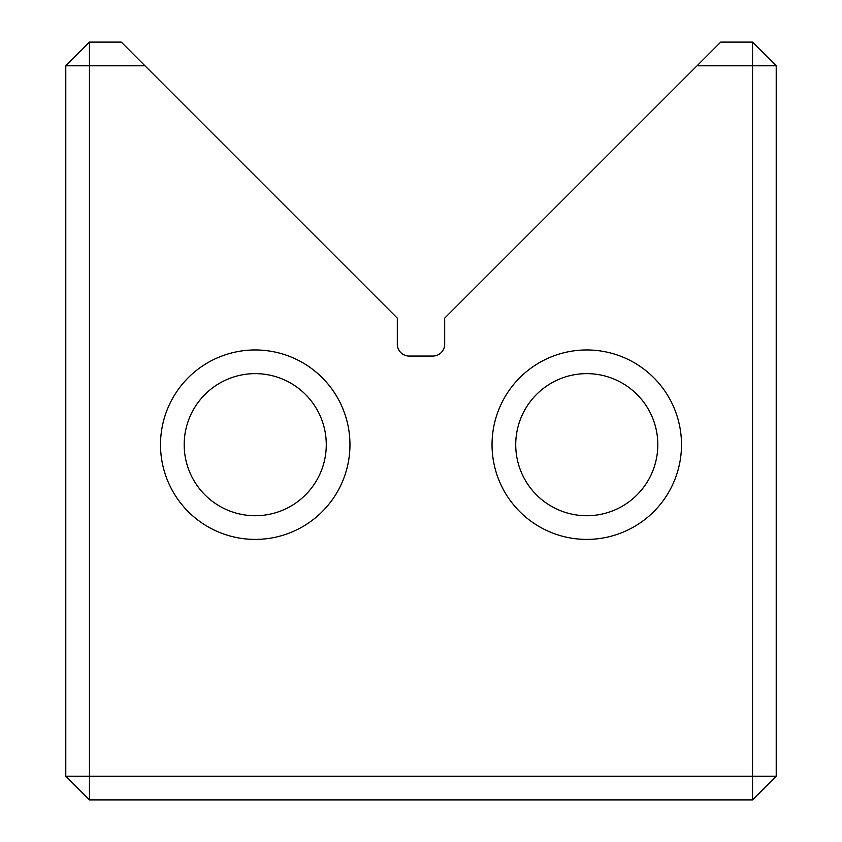 <?xml version="1.0" encoding="UTF-8"?>
<svg xmlns="http://www.w3.org/2000/svg" width="842" height="842" viewBox="0 0 842 842"><rect width="100%" height="100%" fill="white"/><g stroke="black" fill="none" stroke-linecap="round" stroke-linejoin="round"><path stroke-width="1.26" d="M697.05 65.781L720.731 42.1L752.538 42.1L776.219 65.781L776.219 776.219L752.538 776.219L752.538 799.9L89.463 799.9L89.463 776.219L65.781 776.219L65.781 65.781L89.463 42.1L121.269 42.1L144.95 65.781L89.463 65.781L89.463 776.219L752.538 776.219L752.538 65.781L697.05 65.781L444.681 318.15L444.681 344.199A11.841 11.841 0 0 1 432.841 356.04L409.159 356.04A11.841 11.841 0 0 1 397.319 344.199L397.319 318.15L144.95 65.781M349.956 444.681A94.725 94.725 0 0 1 255.231 539.406A94.725 94.725 0 0 1 160.506 444.681A94.725 94.725 0 0 1 255.231 349.956A94.725 94.725 0 0 1 349.956 444.681M184.188 444.681A71.044 71.044 0 0 0 255.231 515.725A71.044 71.044 0 0 0 326.275 444.681A71.044 71.044 0 0 0 255.231 373.637A71.044 71.044 0 0 0 184.188 444.681M681.494 444.681A94.725 94.725 0 0 1 586.769 539.406A94.725 94.725 0 0 1 492.044 444.681A94.725 94.725 0 0 1 586.769 349.956A94.725 94.725 0 0 1 681.494 444.681M515.725 444.681A71.044 71.044 0 0 0 586.769 515.725A71.044 71.044 0 0 0 657.812 444.681A71.044 71.044 0 0 0 586.769 373.637A71.044 71.044 0 0 0 515.725 444.681M65.781 65.781L89.463 65.781L89.463 42.1M65.781 776.219L89.463 799.9M752.538 42.1L752.538 65.781L776.219 65.781M776.219 776.219L752.538 799.9"/></g></svg>
